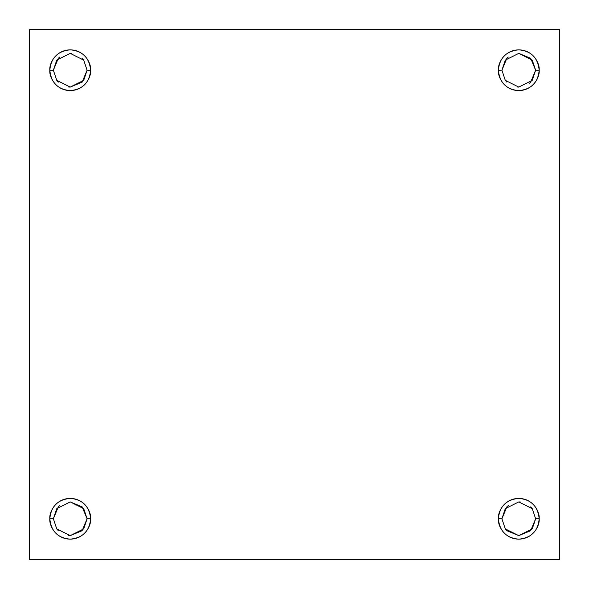<?xml version="1.0" encoding="UTF-8"?>
<svg xmlns="http://www.w3.org/2000/svg" width="589" height="589" viewBox="0 0 589 589"><rect width="100%" height="100%" fill="white"/><g stroke="black" fill="none" stroke-linecap="round" stroke-linejoin="round"><path stroke-width="0.88" d="M49.837 518.776L53.371 518.776L56.743 508.66L70.224 501.916L83.712 508.66L87.084 518.776L90.618 518.776C91.435 512.813 85.317 498.662 70.224 498.382C55.138 498.662 49.02 512.813 49.837 518.776C50.949 506.4 57.751 499.605 70.224 498.382C82.6 499.501 89.395 506.297 90.618 518.776C89.499 531.145 82.703 537.941 70.224 539.163C57.855 538.044 51.059 531.249 49.837 518.776C49.02 524.74 55.138 538.883 70.224 539.163C85.317 538.883 91.435 524.74 90.618 518.776L87.084 518.776L83.712 528.885L70.224 535.629L56.743 528.885L53.371 518.776L49.837 518.776M559.55 559.55L29.45 559.55L29.45 29.45L559.55 29.45L29.45 29.45L29.45 559.55L559.55 559.55L559.55 29.45L559.55 559.55M539.163 518.776C538.051 531.145 531.249 537.941 518.776 539.163C506.4 538.044 499.605 531.249 498.382 518.776C499.501 506.4 506.297 499.605 518.776 498.382C531.145 499.501 537.941 506.297 539.163 518.776L535.629 518.776L532.257 528.885L518.776 535.629L505.288 528.885L501.916 518.776L498.382 518.776C497.565 524.74 503.683 538.883 518.776 539.163C533.862 538.883 539.98 524.74 539.163 518.776C539.98 512.813 533.862 498.662 518.776 498.382C503.683 498.662 497.565 512.813 498.382 518.776L501.916 518.776L505.288 528.885L518.776 535.629L532.257 528.885L535.629 518.776L532.257 508.66L518.776 501.916L505.288 508.66L501.916 518.776L505.288 508.66L518.776 501.916L532.257 508.66L535.629 518.776L539.163 518.776M90.618 70.224C89.499 82.6 82.703 89.395 70.224 90.618C57.855 89.499 51.059 82.703 49.837 70.224C50.949 57.855 57.751 51.059 70.224 49.837C82.6 50.956 89.395 57.751 90.618 70.224L87.084 70.224L83.712 80.34L70.224 87.084L56.743 80.34L53.371 70.224L49.837 70.224C49.02 76.187 55.138 90.338 70.224 90.618C85.317 90.338 91.435 76.187 90.618 70.224C91.435 64.26 85.317 50.117 70.224 49.837C55.138 50.117 49.02 64.26 49.837 70.224L53.371 70.224L56.743 80.34L70.224 87.084L83.712 80.34L87.084 70.224L83.712 60.115L70.224 53.371L56.743 60.115L53.371 70.224L56.743 60.115L70.224 53.371L83.712 60.115L87.084 70.224L90.618 70.224M529.253 83.432L530.696 82.143L535.629 70.224L539.163 70.224C538.051 82.6 531.249 89.395 518.776 90.618C506.4 89.499 499.605 82.703 498.382 70.224C499.501 57.855 506.297 51.059 518.776 49.837C531.145 50.956 537.941 57.751 539.163 70.224L535.629 70.224L532.257 80.34L518.776 87.084L505.288 80.34L501.916 70.224L498.382 70.224C497.565 76.187 503.683 90.338 518.776 90.618C533.862 90.338 539.98 76.187 539.163 70.224C539.98 64.26 533.862 50.117 518.776 49.837C503.683 50.117 497.565 64.26 498.382 70.224L501.916 70.224L505.288 80.34L518.776 87.084L532.257 80.34L535.629 70.224L530.696 58.304L518.776 53.371M59.747 505.568L58.304 506.857L53.371 518.769L56.743 528.885L70.224 535.629L83.712 528.885L87.084 518.776L82.143 506.857L70.224 501.916M56.846 529.018L58.304 530.696M68.611 535.556L70.224 535.629L82.143 530.696L87.084 518.776L83.712 508.66L70.224 501.916L56.743 508.66L53.371 518.776M532.154 508.528L530.696 506.857M520.389 501.99L518.776 501.916M508.292 505.568L506.857 506.857L501.916 518.776M505.391 529.018L506.857 530.696L518.776 535.629L530.696 530.696L535.629 518.776M83.609 59.982L82.143 58.304M71.843 53.444L70.224 53.371M59.747 57.023L58.304 58.304L53.371 70.224M56.846 80.472L58.304 82.143M68.611 87.01L70.224 87.084L82.143 82.143L87.084 70.231M508.292 57.023L506.857 58.304L501.916 70.224L505.288 60.115L518.776 53.371L532.257 60.115L535.629 70.224L532.257 60.115L518.776 53.371L505.288 60.115L501.916 70.224M505.391 80.472L506.857 82.143M517.157 87.01L518.776 87.084"/></g></svg>
